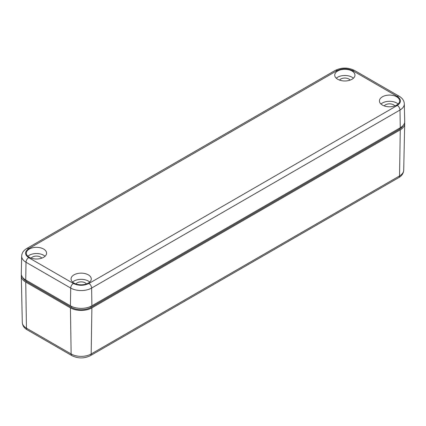 <?xml version="1.0" encoding="UTF-8"?>
<svg xmlns="http://www.w3.org/2000/svg" width="426" height="426" viewBox="0 0 426 426"><rect width="100%" height="100%" fill="white"/><g stroke="black" fill="none" stroke-linecap="round" stroke-linejoin="round"><path stroke-width="0.64" d="M43.617 249.045A10.112 5.836 0 0 0 32.6 247.778A10.112 5.836 0 0 0 26.353 253.172A10.112 5.836 0 0 0 29.319 257.299A10.112 5.836 0 0 0 40.337 258.566A10.112 5.836 0 0 0 46.578 253.172A10.112 5.836 0 0 0 43.617 249.045M45.039 256.266A10.112 5.836 0 0 0 43.617 255.238A10.112 5.836 0 0 0 27.892 256.266M88.31 274.845A10.112 5.836 0 0 0 77.287 273.583A10.112 5.836 0 0 0 71.046 278.977A10.112 5.836 0 0 0 74.007 283.104A10.112 5.836 0 0 0 85.03 284.366A10.112 5.836 0 0 0 91.27 278.977A10.112 5.836 0 0 0 88.31 274.845M89.732 282.071A10.112 5.836 0 0 0 88.31 281.038A10.112 5.836 0 0 0 72.585 282.071M396.681 96.808A10.112 5.836 0 0 0 385.663 95.541A10.112 5.836 0 0 0 379.422 100.935A10.112 5.836 0 0 0 382.383 105.068A10.112 5.836 0 0 0 393.4 106.33A10.112 5.836 0 0 0 399.647 100.935A10.112 5.836 0 0 0 396.681 96.808M398.108 104.035A10.112 5.836 0 0 0 396.681 103.001A10.112 5.836 0 0 0 380.961 104.035M351.993 71.004A10.112 5.836 0 0 0 340.97 69.742A10.112 5.836 0 0 0 334.729 75.136A10.112 5.836 0 0 0 337.69 79.263A10.112 5.836 0 0 0 348.713 80.53A10.112 5.836 0 0 0 354.954 75.136A10.112 5.836 0 0 0 351.993 71.004M353.415 78.23A10.112 5.836 0 0 0 351.993 77.197A10.112 5.836 0 0 0 336.268 78.23M31.183 258.151A5.687 3.286 180 0 1 40.491 257.043A5.687 3.286 180 0 1 41.753 258.151M75.876 283.95A5.687 3.286 180 0 1 85.184 282.843A5.687 3.286 180 0 1 86.446 283.95M384.247 105.914A5.687 3.286 180 0 1 393.555 104.807A5.687 3.286 180 0 1 394.817 105.914M339.554 80.115A5.687 3.286 180 0 1 348.862 79.007A5.687 3.286 180 0 1 350.124 80.115M28.691 248.683A3.791 2.189 60 0 0 26.795 248.491C23.558 250.397 21.854 252.938 21.678 256.106L21.3 273.705A15.171 8.76 0 0 0 25.741 280.004L70.434 305.809A15.171 8.76 0 0 0 91.888 305.809L400.259 127.773A15.171 8.76 0 0 0 404.7 121.469L404.322 103.875C404.136 100.69 402.432 98.15 399.205 96.26A3.791 2.189 120 0 0 397.309 96.446C401.505 99.439 401.505 102.432 397.309 105.43L88.938 283.466C83.752 285.889 78.565 285.889 73.379 283.466L28.691 257.661C24.495 254.668 24.495 251.675 28.691 248.683L337.062 70.641A3.791 2.189 -120 0 0 335.166 70.455C341.615 67.308 348.063 67.308 354.517 70.455A3.791 2.189 120 0 0 352.622 70.641L397.309 96.446M403.028 125.579A13.904 8.03 180 0 1 399.364 129.318L90.994 307.359A13.904 8.03 180 0 1 71.328 307.359L26.636 281.554A13.904 8.03 180 0 1 22.972 277.811M404.593 122.613A15.171 8.76 180 0 1 404.7 123.753A15.171 8.76 180 0 1 400.259 129.834L91.883 307.876A15.171 8.76 180 0 1 70.434 307.876L25.741 282.071A15.171 8.76 180 0 1 21.3 275.984A15.171 8.76 180 0 1 21.407 274.845M400.259 127.773L399.993 110.02A14.793 8.541 0 0 0 404.322 103.875M91.888 305.809L91.622 288.056L399.993 110.02A3.791 2.189 -120 0 0 397.309 105.43M70.434 305.809L70.7 288.056A14.793 8.541 0 0 0 91.622 288.056A3.791 2.189 -120 0 0 88.938 283.466M25.741 280.004L26.007 262.251L70.7 288.056A3.791 2.189 -60 0 1 73.379 283.466M21.678 256.106A14.793 8.541 0 0 0 26.007 262.251A3.791 2.189 -60 0 1 28.691 257.661M337.062 70.641C342.248 68.219 347.435 68.219 352.622 70.641M399.364 128.29L399.364 129.318M90.994 307.359L90.994 306.283M71.328 307.359L71.328 306.283M26.636 281.554L26.636 280.521M404.7 123.753L403.704 170.246A14.175 8.185 180 0 1 399.556 175.927L400.259 129.834M25.741 282.071L26.444 328.164A14.175 8.185 180 0 1 22.296 322.477L21.3 275.984M70.434 307.876L71.137 353.969L26.444 328.164A3.791 2.189 120 0 0 27.232 329.846C24.17 328.095 22.525 325.634 22.296 322.477M91.883 307.876L91.18 353.969A14.175 8.185 180 0 1 71.137 353.969A3.791 2.189 120 0 0 71.919 355.651C78.08 358.66 84.236 358.66 90.397 355.651L398.768 177.61A3.791 2.189 -120 0 0 399.556 175.927L91.18 353.969A3.791 2.189 60 0 1 90.397 355.651M354.517 70.455L399.205 96.26M26.795 248.491L335.166 70.455M403.704 170.246C403.465 173.414 401.819 175.874 398.768 177.61M27.232 329.846L71.919 355.651"/></g></svg>
